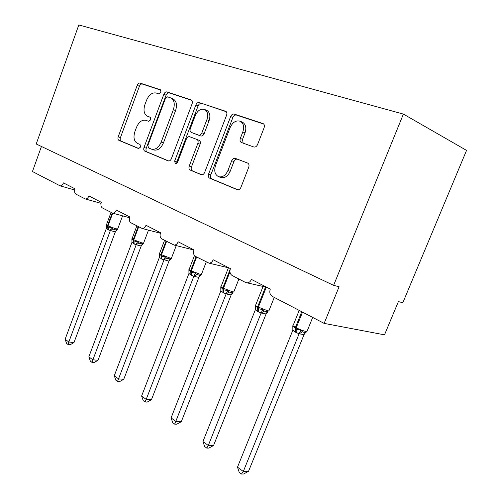 <?xml version="1.0" encoding="UTF-8"?>
<svg xmlns="http://www.w3.org/2000/svg" width="499" height="499" viewBox="0 0 499 499"><rect width="100%" height="100%" fill="white"/><g stroke="black" fill="none" stroke-linecap="round" stroke-linejoin="round"><path stroke-width="0.75" d="M160.984 92.29L160.497 89.814L140.113 83.09C138.922 82.89 137.949 83.651 137.194 85.36L118.213 136.795C117.683 138.56 117.932 139.751 118.955 140.375L138.572 148.546L140.581 147.03L140.013 144.436L137.418 143.375C134 141.317 133.152 137.418 134.886 131.674L136.495 127.332C138.934 121.85 142.096 119.517 145.995 120.328L148.627 121.319L150.742 119.766L150.187 117.215L147.398 116.18C144.011 114.19 143.182 110.354 144.903 104.671L146.531 100.293C148.989 94.76 152.195 92.327 156.162 93.007L158.838 93.906L160.984 92.29M253.791 146.98C255.369 147.324 256.629 146.513 257.571 144.548L264.121 127.7C264.719 125.835 264.42 124.488 263.223 123.665L234.237 114.084C232.74 113.816 231.548 114.633 230.657 116.535L208.588 174.064C207.989 176.041 208.339 177.407 209.63 178.174L237.424 189.745C238.902 189.988 240.063 189.202 240.911 187.387L248.733 167.271C249.363 165.213 248.97 163.797 247.56 163.03L235.341 158.37C233.819 158.021 232.609 158.801 231.711 160.715L227.924 170.515C225.667 175.367 222.616 177.451 218.78 176.758C214.944 174.893 213.859 171.169 215.524 165.568L230.12 127.563C232.771 122.062 236.208 119.985 240.431 121.326C243.593 123.428 244.391 126.971 242.813 131.961L240.318 138.416C239.713 140.362 240.05 141.722 241.335 142.496L253.791 146.98M333.613 285.359L403.392 114.084L78.817 24.95L36.202 143.986L333.613 285.359L339.095 286.738L324.138 323.383L272.248 296.369C269.934 294.784 269.279 292.364 270.29 289.108L251.421 279.421C250.467 281.592 249.045 282.74 247.161 282.871L245.602 282.496L232.135 275.485C230.027 274.026 229.446 271.737 230.407 268.624L213.185 259.779C212.218 261.981 210.828 263.104 209 263.141L195.483 256.405C193.556 255.058 193.051 252.887 193.961 249.905L178.18 241.803C177.22 243.999 175.873 245.09 174.132 245.078L161.876 238.909C160.11 237.655 159.661 235.597 160.528 232.74L146.007 225.28C145.072 227.463 143.774 228.523 142.128 228.467L130.944 222.804C129.316 221.637 128.917 219.679 129.746 216.928L116.348 210.048C115.437 212.194 114.196 213.229 112.637 213.154L102.382 207.933C100.879 206.842 100.524 204.977 101.316 202.332L88.916 195.957C88.024 198.066 86.845 199.076 85.373 198.989L75.923 194.161C74.532 193.138 74.214 191.354 74.975 188.803L63.46 182.89C62.6 184.954 61.477 185.94 60.092 185.84L32.447 171.525L41.436 146.481M192.146 103.686C192.695 101.927 192.446 100.692 191.391 99.993L166.947 91.928C165.674 91.71 164.645 92.483 163.853 94.249L144.005 147.43C143.456 149.251 143.731 150.498 144.829 151.16L168.313 160.94C169.585 161.158 170.602 160.416 171.369 158.713L192.146 103.686M199.207 102.551L225.766 111.321C226.895 112.082 227.17 113.367 226.596 115.182L204.665 172.442C203.86 174.201 202.775 174.968 201.403 174.731L190.2 170.072C188.965 169.342 188.641 168.007 189.227 166.08L197.866 143.381C198.446 141.46 198.128 140.15 196.899 139.452L189.664 136.732C188.304 136.439 187.206 137.194 186.37 139.015L177.544 162.318L175.38 163.89L174.638 161.115L195.882 104.933C196.718 103.1 197.829 102.307 199.207 102.551L226.278 111.72M324.138 323.383L384.504 334.835L398.383 301.602L402.836 302.718L466.553 150.392L403.392 114.084M149.557 117.04L147.523 116.23M150.442 117.371L149.744 117.115M160.903 90.169L142.315 84.038C141.123 83.844 140.15 84.599 139.396 86.302L120.446 137.599C119.922 139.358 120.172 140.55 121.195 141.173L138.99 148.583M191.884 100.38L169.155 92.889C167.882 92.671 166.853 93.444 166.061 95.203L146.251 148.234C145.702 150.056 145.976 151.297 147.074 151.958L168.805 161.009M167.583 96.837L165.406 98.459L147.904 145.303L148.484 147.916L151.615 149.189C155.545 149.906 158.732 147.542 161.183 142.103L173.359 109.661C175.087 104.048 174.301 100.168 171.001 98.022L167.583 96.837M153.611 149.906L153.867 149.993C157.796 150.717 160.977 148.359 163.423 142.932L161.183 142.103M172.885 98.833L173.209 98.977C176.515 101.116 177.301 104.99 175.573 110.585L163.423 142.932M201.92 174.806L190.2 170.072M196.918 139.458L199.132 140.331C200.361 141.024 200.679 142.327 200.099 144.248L191.479 166.878C190.892 168.805 191.217 170.134 192.452 170.864M201.415 103.524C200.037 103.281 198.926 104.073 198.091 105.9L176.889 161.913L176.727 163.522M206.879 119.679C208.395 114.832 207.671 111.445 204.709 109.506C200.841 108.352 197.679 110.398 195.228 115.631L190.337 128.536C189.763 130.42 190.069 131.699 191.254 132.391L198.533 135.079C199.924 135.379 201.047 134.605 201.902 132.759L206.879 119.679L209.1 120.615C210.609 115.787 209.879 112.4 206.917 110.466L206.549 110.304M193.462 133.27L191.304 132.41M209.1 120.615L204.128 133.657C203.274 135.503 202.151 136.271 200.76 135.971L193.531 133.295M242.121 122.068L242.633 122.292C245.795 124.394 246.593 127.931 245.015 132.902L242.533 139.34L243.119 143.138M220.652 177.419L221.026 177.557C224.862 178.249 227.906 176.178 230.164 171.338L227.924 170.515M247.766 163.117L237.568 159.237C236.052 158.882 234.842 159.661 233.937 161.564L230.164 171.338M263.734 124.064L236.439 115.063C234.942 114.795 233.75 115.606 232.865 117.508L210.84 174.856C210.241 176.827 210.59 178.199 211.882 178.96L237.948 189.82M106.306 224.887L107.678 226.883L111.445 227.675L112.743 228.997L115.868 229.927L117.695 229.253L115.275 231.91L108.47 229.958L106.387 228.374L65.126 339.245L68.818 341.99L110.323 230.657M73.971 342.588L70.134 344.759L68.07 344.528L68.818 341.99L73.971 342.588L115.325 231.904M110.366 230.544L111.445 227.675M106.387 228.374L106.356 225.916M68.07 344.528L66.598 343.424L65.126 339.245M131.879 238.734L133.408 240.855L137.4 241.722L138.71 243.075L142.477 243.986L143.675 243.25M97.997 360.303L94.012 362.548L91.935 362.343L136.227 244.666L134.194 244.023L131.954 242.333L88.841 356.847L92.802 359.785L97.997 360.303L141.205 245.988L136.177 244.784M141.161 246.001L142.252 244.073L142.964 243.986L141.205 245.988M136.227 244.666L137.4 241.722M131.954 242.333L131.867 239.277M91.935 362.343L90.356 361.164L88.841 356.847M159.406 257.322L159.337 253.598L161.582 256.155L165.269 256.804L166.597 258.189L170.689 259.143L168.943 261.12L161.819 259.124L159.406 257.322L114.277 375.722L118.525 378.878L163.946 259.954M123.752 379.302L119.617 381.616L117.521 381.454L118.525 378.878L123.752 379.302L168.986 261.108M171.562 258.282L170.689 259.143M163.996 259.829L165.269 256.804M117.521 381.454L115.83 380.188L114.277 375.722M188.953 273.458L188.89 269.591L191.367 272.329L195.284 273.053L196.631 274.475L200.517 275.473L198.845 277.394L193.88 276.309L190.961 275.055L188.953 273.458L141.616 396.013L146.188 399.406L193.849 276.284M151.44 399.718L147.136 402.113L145.034 401.994L146.188 399.406L151.44 399.718L198.889 277.382M193.899 276.159L195.284 273.053M145.034 401.994L143.213 400.635L141.616 396.013M220.758 287.168L223.533 289.788L227.706 290.599L229.06 292.052L232.827 292.838M181.287 421.73L176.796 424.2L174.694 424.138L226.19 293.792L223.658 292.932L220.839 290.867L171.082 417.888L176.022 421.549L181.287 421.73L231.162 294.946L226.134 293.917M231.112 294.959L232.135 293.119L232.684 293.106L231.162 294.946M226.19 293.792L227.706 290.599M220.839 290.867L220.789 286.856M174.694 424.138L172.723 422.672L171.082 417.888M255.288 306.012L255.326 305.55L258.363 308.706L262.823 309.611L264.189 311.102L267.932 311.813M213.547 445.52L208.863 448.083L206.761 448.083L208.289 445.495L261.158 312.885L258.42 311.931L255.357 309.717L202.943 441.528L208.289 445.495L213.547 445.52L266.098 313.958L261.102 313.023M266.048 313.971L266.996 312.218L267.489 312.218L266.098 313.958M261.158 312.885L262.823 309.611M255.357 309.717L255.326 305.55M206.761 448.083L204.627 446.493L202.943 441.528M292.801 326.458L292.832 325.853L296.219 329.259L300.997 330.269L302.369 331.798L303.935 332.353L306.068 332.434L304.833 333.008L305.269 333.001L303.997 334.623L299.138 333.806L295.433 332.166L292.851 330.195L237.487 467.164L243.3 471.48L299.107 333.781M248.533 471.318L243.631 473.981L241.541 474.05L243.3 471.48L248.533 471.318L304.047 334.611M299.169 333.638L300.997 330.269M292.851 330.195L292.832 325.853M241.541 474.05L239.221 472.322L237.487 467.164M121.195 141.173L118.955 140.375M120.446 137.599L118.213 136.795M139.396 86.302L137.194 85.36M142.315 84.038L140.113 83.09M147.074 151.958L144.829 151.16M146.251 148.234L144.005 147.43M166.061 95.203L163.853 94.249M169.155 92.889L166.947 91.928M175.573 110.585L173.359 109.661M225.829 111.352L225.517 111.215M191.479 166.878L189.227 166.08M200.099 144.248L197.866 143.381M176.889 161.913L174.638 161.115M198.091 105.9L195.882 104.933M200.76 135.971L198.533 135.079M204.128 133.657L201.902 132.759M242.533 139.34L240.318 138.416M245.015 132.902L242.813 131.961M233.937 161.564L231.711 160.715M237.568 159.237L235.341 158.37M211.882 178.96L209.63 178.174M210.84 174.856L208.588 174.064M232.865 117.508L230.657 116.535M236.439 115.063L234.237 114.084M263.272 123.69L262.904 123.527M111.046 212.443L106.537 224.562L108.015 225.86L115.78 228.816L117.745 228.81M107.99 229.702L107.535 225.598L112.213 213.036M108.47 229.958L108.015 225.86L112.737 213.179M115.275 231.91L116.498 229.939M110.36 230.688L112.743 228.997M136.857 225.879L132.154 238.366L133.794 239.813L141.828 242.876L143.581 243.119L143.706 242.795M133.682 243.743L133.283 239.532L138.167 226.565M134.194 244.023L133.794 239.813L138.678 226.833M141.516 243.942L142.477 243.986M136.215 244.809L138.71 243.075M164.564 240.306L159.655 253.174C159.106 253.286 159.53 253.729 160.928 254.502L169.803 257.971L171.438 258.183L171.581 257.815M161.264 258.825L160.928 254.502L166.042 241.079M161.819 259.124L161.476 254.796L166.597 241.366M168.943 261.12L170.028 259.206L169.111 259L171.438 258.183L176.259 245.608M163.984 259.979L166.597 258.189M194.479 255.563L189.252 269.111C188.622 269.229 189.102 269.728 190.693 270.614L199.931 274.225L201.428 274.406L201.596 273.982M190.961 275.055L190.693 270.614L196.063 256.704M191.554 275.379L191.285 270.932L196.662 257.016M198.845 277.394L199.912 275.504L198.883 275.217L201.428 274.406L206.243 262.006M193.88 276.309L196.631 274.475M228.43 267.788L221.188 286.301C220.464 286.432 221.013 287 222.828 288.01L232.453 291.778L233.806 291.921L233.994 291.447M223.016 292.576L222.828 288.01L230.232 269.117M223.658 292.932L223.471 288.36L229.958 271.824M238.89 279.003L233.806 291.921L231.074 292.732L232.702 292.863M226.166 293.948L229.06 292.052M263.079 286.451L255.75 304.895C254.927 305.039 255.557 305.694 257.64 306.854L267.682 310.79L268.867 310.902L269.086 310.366M257.727 311.551L257.64 306.854L265.537 287M258.42 311.931L258.339 307.234L266.323 287.181M265.986 311.713L266.996 312.218L267.639 311.875M261.139 313.048L264.189 311.102M299.207 310.403L293.275 325.08C292.333 325.236 293.063 325.99 295.47 327.332L296.225 327.743C299.805 329.583 303.055 330.818 305.968 331.448L306.966 331.529L307.216 330.924M295.433 332.166L295.47 327.332L301.776 311.738M296.188 332.584L296.225 327.743L302.544 312.137M303.997 334.623L304.833 333.008L303.953 332.353M299.138 333.806L302.369 331.798M74.657 189.982L60.092 185.84M101.029 203.33L85.373 198.989M129.503 217.707L112.637 213.154M160.36 233.233L142.128 228.467M193.911 250.043L174.132 245.078M229.085 267.951L209 263.141M266.697 287.262L247.161 282.871M149.625 117.065L147.398 116.18M153.867 149.993L151.615 149.189M173.209 98.977L171.001 98.022M199.132 140.331L196.899 139.452M206.917 110.466L204.709 109.506M193.481 133.277L191.254 132.391M242.633 122.292L240.431 121.326M221.026 177.557L218.78 176.758M122.592 215.842L117.639 229.097L115.83 229.92M106.381 225.38L106.424 224.843M115.868 229.92L117.128 229.864M148.496 230.133L143.581 243.119L141.498 243.942M131.992 239.32L132.029 238.684M159.487 254.265L159.512 253.536M189.065 270.339L189.084 269.522M220.988 287.667L220.995 286.763M274.257 297.416L268.867 310.902L265.973 311.713M255.538 306.411L255.525 305.413M312.698 317.426L306.966 331.529L304.77 332.465L303.935 332.346M293.044 326.751L293.019 325.666"/></g></svg>

